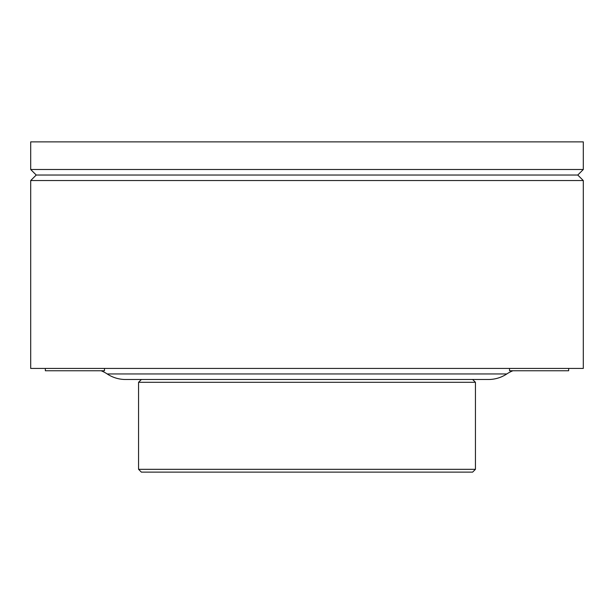 <?xml version="1.0" encoding="UTF-8"?>
<svg xmlns="http://www.w3.org/2000/svg" width="614" height="614" viewBox="0 0 614 614"><rect width="100%" height="100%" fill="white"/><g stroke="black" fill="none" stroke-linecap="round" stroke-linejoin="round"><path stroke-width="0.92" d="M101.11 370.756A33.187 33.187 0 0 1 107.197 373.949L506.803 373.949A33.187 33.187 0 0 1 512.89 370.756M506.803 373.949A33.156 33.156 0 0 1 488.452 379.49L125.548 379.49A33.156 33.156 0 0 1 107.197 373.949M472.626 379.49L475.436 382.299L138.564 382.299L138.564 469.319L475.436 469.319L472.626 472.128L141.373 472.128L138.564 469.319M104.472 368.438L104.472 370.756L45.344 370.756L45.344 368.438M568.656 368.438L568.656 370.756L509.528 370.756L509.528 368.438M583.3 169.502L583.3 141.872L30.7 141.872L30.7 169.502L583.3 169.502L577.774 175.028L583.3 180.554L30.7 180.554L30.7 368.438L583.3 368.438L583.3 180.554M577.774 175.028L36.226 175.028L30.7 169.502M36.226 175.028L30.7 180.554M141.373 379.49L138.564 382.299M475.436 382.299L475.436 469.319"/></g></svg>
